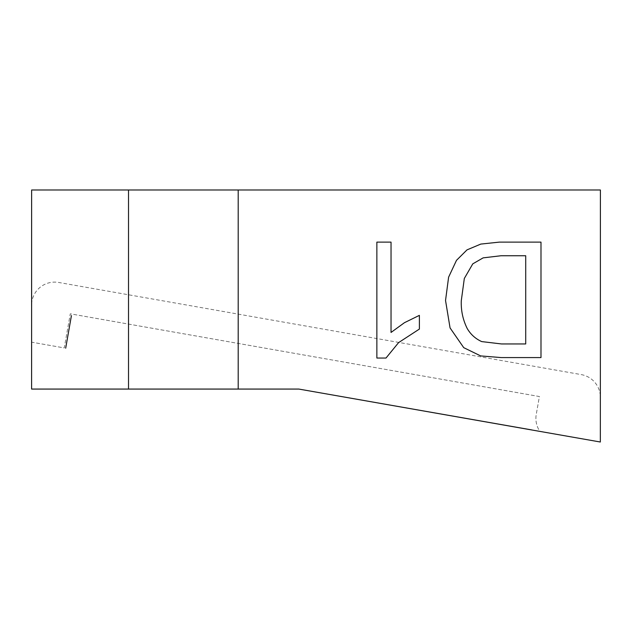 <?xml version="1.0" encoding="UTF-8"?>
<svg xmlns="http://www.w3.org/2000/svg" width="632" height="632" viewBox="0 0 632 632"><rect width="100%" height="100%" fill="white"/><g stroke="black" fill="none" stroke-linecap="round" stroke-linejoin="round"><path stroke-width="0.47" stroke-dasharray="3.16 2.37" d="M501.453 343.95L525.713 343.95L525.713 255.739L501.058 255.739L483.14 257.864L472.783 263.852L464.323 278.459L461.289 300.714C460.902 310.541 462.885 319.816 467.23 328.553C470.682 334.447 475.501 338.792 481.687 341.588L501.453 343.95M480.778 244.086L499.327 242.119L540.992 242.119L540.992 357.578L501.216 357.578L480.66 355.919L463.73 347.655L450.063 327.921L445.536 300.477L448.609 277.164L456.486 260.345L467.001 249.877L480.778 244.086M385.994 358.044L376.862 358.044L376.862 242.119L391.034 242.119L391.034 332.448L404.464 322.683L419.387 315.36L419.387 329.067L398.595 342.607L385.994 358.044M31.632 218.854L31.632 189.987L600.4 189.987L31.632 189.987L31.632 218.854L31.632 189.987L600.4 189.987L600.353 397.354A23.092 23.092 0 0 0 581.266 374.602L58.713 282.465A23.092 23.092 0 0 0 31.608 305.201A23.092 23.092 0 0 1 58.713 282.465L581.266 374.602A23.092 23.092 0 0 1 600.353 397.354L600.4 218.854L600.337 442.013L539.87 431.348A23.092 23.092 0 0 1 536.252 414.394A23.092 23.092 0 0 0 539.87 431.348L298.817 389.067L238.201 389.067L238.201 189.987L238.201 389.067L128.517 389.067L128.517 189.987L128.517 389.067L31.6 389.067L31.6 342.165L64.266 347.924L70.278 313.812L539.404 396.533L536.252 414.394L539.404 396.533L70.278 313.812L64.266 347.924L31.6 342.165L31.632 218.854L31.608 305.201M298.817 389.067L31.6 389.067L31.6 342.165L31.6 389.067L298.817 389.067L531.947 429.958M65.681 348.169L71.432 315.573L65.681 348.169"/><path stroke-width="0.95" d="M501.453 343.95L525.713 343.95L525.713 255.739L501.058 255.739L483.14 257.864L472.783 263.852L464.323 278.459L461.289 300.714C460.902 310.541 462.885 319.816 467.23 328.553C470.682 334.447 475.501 338.792 481.687 341.588L501.453 343.95M480.778 244.086L499.327 242.119L540.992 242.119L540.992 357.578L501.216 357.578L480.66 355.919L463.73 347.655L450.063 327.921L445.536 300.477L448.609 277.164L456.486 260.345L467.001 249.877L480.778 244.086M385.994 358.044L376.862 358.044L376.862 242.119L391.034 242.119L391.034 332.448L404.464 322.683L419.387 315.36L419.387 329.067L398.595 342.607L385.994 358.044M238.201 389.067L238.201 189.987L600.4 189.987L600.337 442.013L298.817 389.067L128.517 389.067L128.517 189.987L238.201 189.987M298.817 389.067L531.947 429.958M31.608 305.201L31.632 189.987L128.517 189.987M128.517 389.067L31.6 389.067L31.632 218.854M71.432 315.573L65.681 348.169L71.432 315.573"/></g></svg>
